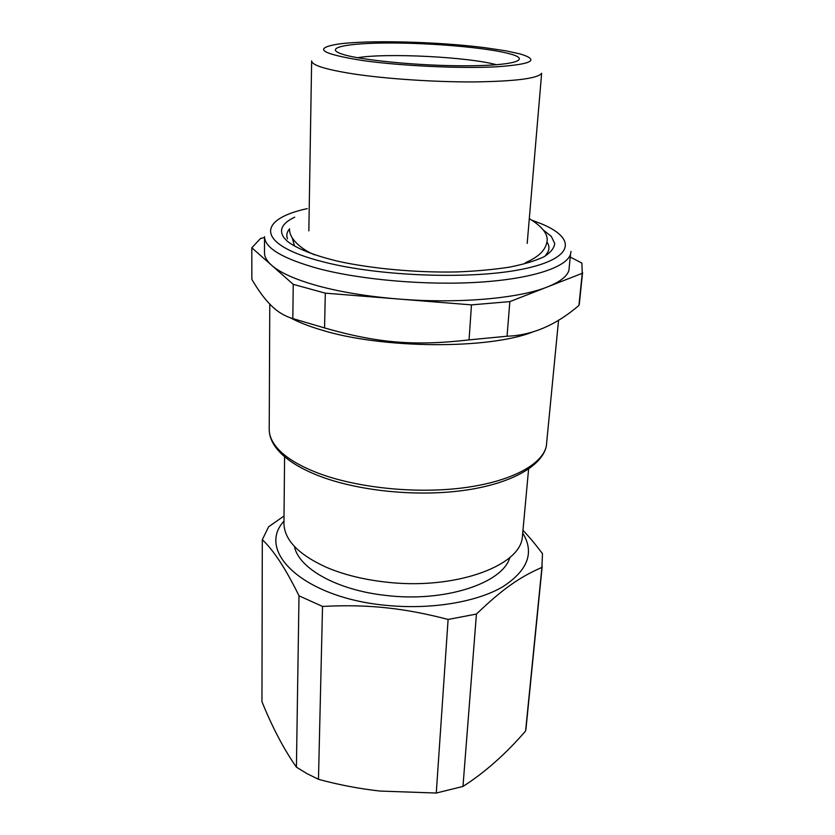 <?xml version="1.0" encoding="UTF-8"?>
<svg xmlns="http://www.w3.org/2000/svg" width="835" height="835" viewBox="0 0 835 835"><rect width="100%" height="100%" fill="white"/><g stroke="black" fill="none" stroke-linecap="round" stroke-linejoin="round"><path stroke-width="1.25" d="M284.589 456.693L283.952 523.002C284.025 539.65 298.189 554.43 326.454 567.341C343.268 574.501 362.651 579.365 384.601 581.943C452.758 590.408 518.827 566.975 522.261 538.053L522.783 532.427M294.431 546.445C298.544 568.217 336.672 590.074 385.467 595.376C444.512 602.755 503.035 583.174 509.893 557.362M532.907 331.892C489.039 349.541 381.741 348.915 321.068 329.877C308.814 326.224 298.638 322.226 290.538 317.874M522.72 533.043C534.671 552.467 527.97 570.409 502.628 586.869C476.994 601.847 432.593 609.54 388.922 605.594C304.785 598.799 255.416 551.789 283.963 521.155M507.054 336.213L509.851 301.612L547.562 286.875C559.941 281.917 567.059 276.427 568.927 270.383L570.514 254.247C566.537 267.2 532.417 278.765 479.676 282.178C427.019 285.591 361.534 279.976 318.469 268.62C282.762 258.683 264.779 248.037 264.518 236.649L264.476 252.786C264.465 256.846 266.835 260.99 271.563 265.217L251.805 247.786L251.846 279.391C258.234 290.256 264.371 298.648 270.248 304.556C276.75 311.382 284.276 316.058 292.824 318.584L324.544 327.925C377.18 343.028 414.4 346.222 469.061 339.887L507.054 336.213C532.072 335.378 556.027 325.118 578.926 305.433L579.709 297.855M284.015 516.009L268.609 526.781L262.305 539.713C273.598 550.213 285.831 568.906 299.003 595.804L296.415 767.167C284.015 749.506 272.523 727.692 261.95 701.703L262.305 539.713M522.971 530.308C528.847 536.435 535.35 544.201 542.489 553.626L541.905 567.403C519.725 577.121 503.035 588.581 476.43 614.059L448.103 619.445C426.528 613.819 406.687 610.02 388.567 608.068C368.433 605.709 346.421 605.166 322.529 606.44L299.003 595.804M509.851 301.612L471.472 304.879L469.061 339.887M324.544 327.925L325.316 293.158L471.472 304.879M325.316 293.158L293.231 284.338L292.824 318.584M570.242 257.044L581.891 263.088L582.235 273.316L547.562 286.875C518.963 298.492 457.684 303.95 397.992 298.982C367.661 296.467 341.035 292.114 318.135 285.935C295.684 279.704 280.153 272.795 271.563 265.217L293.231 284.338M582.235 273.316L578.926 305.433M251.805 247.786L260.52 238.497L264.518 237.495M322.529 606.44L318.469 779.316L306.883 773.565L296.415 767.167M318.469 779.316C338.937 784.858 359.447 788.772 379.998 791.058L436.267 793.031L448.103 619.445M476.43 614.059L462.976 786.434L436.267 793.031M541.905 567.403L525.601 731.001C505.634 754.068 484.759 772.552 462.976 786.434M526.791 719.102L525.601 731.001M568.927 270.383L569.366 265.947M311.653 60.882C311.705 65.234 325.932 69.618 354.322 74.054C387.336 78.981 436.204 82.185 475.209 81.913C515.79 81.277 537.938 78.407 541.644 73.292L527.198 243.423M484.749 47.668L505.812 50.81L520.518 54.045C540.214 60.13 531.843 64.399 495.416 66.863C459.177 68.668 400.028 65.85 362.442 60.506C321.214 53.868 312.833 48.44 337.288 44.224C366.429 39.798 437.248 41.593 484.749 47.668M558.563 320.097L546.309 446.328C541.873 466.452 510.028 484.227 462.809 490.552C415.59 496.877 357.526 490.855 318.751 475.804C300.955 468.832 287.793 460.774 279.255 451.61C272.544 444.251 269.204 436.82 269.225 429.326C269.183 436.162 272.419 443.009 278.932 449.888C287.271 458.551 300.308 466.285 318.062 473.101C356.858 487.849 415.538 493.965 463.081 487.87C510.676 481.774 542.092 464.751 546.309 446.328L546.883 440.41M570.514 254.247L571.004 251.46M307.29 208.614C257.117 219.302 254.957 244.498 322.487 261.679C378.464 276.427 471.629 279.788 522.783 269.11C574.428 258.579 576.902 238.591 541.779 223.968L532.135 220.273M294.724 217.184C282.314 223.049 278.671 229.834 283.817 237.537L287.271 241.2C296.571 248.538 314.179 255.593 338.551 261.386C372.441 268.755 416.321 272.732 456.495 271.949C476.096 271.187 493.798 269.569 509.621 267.127C523.973 264.246 535.423 260.812 543.961 256.794C550.672 252.556 554.263 248.099 554.711 243.423L551.309 236.42L543.397 230.074M545.798 254.894C549.597 250.677 549.941 246.356 546.852 241.941M289.536 228.905C286.822 232.046 286.155 235.366 287.511 238.862M292.333 238.163L294.452 245.887M508.233 53.419C485.187 47.553 432.342 43.002 390.3 42.992C348.07 42.909 322.947 47.678 341.661 53.972C359.217 60.11 419.295 65.975 466.097 65.798C513.107 65.704 531.404 59.984 511.218 54.233L508.233 53.419M496.543 64.754C468.122 56.916 386.563 52.782 357.495 57.719M522.261 538.053L528.597 469.082M269.778 304.076L269.225 429.326M582.59 272.356L579.281 304.399M542.207 566.14L525.914 729.508M308.846 230.909L311.643 61.08M525.445 262.67C537.625 257.441 544.66 251.053 546.549 243.507C549.305 235.637 543.554 227.35 529.307 218.624M314.471 254.779C303.846 250.521 288.931 239.875 289.536 228.769"/></g></svg>
